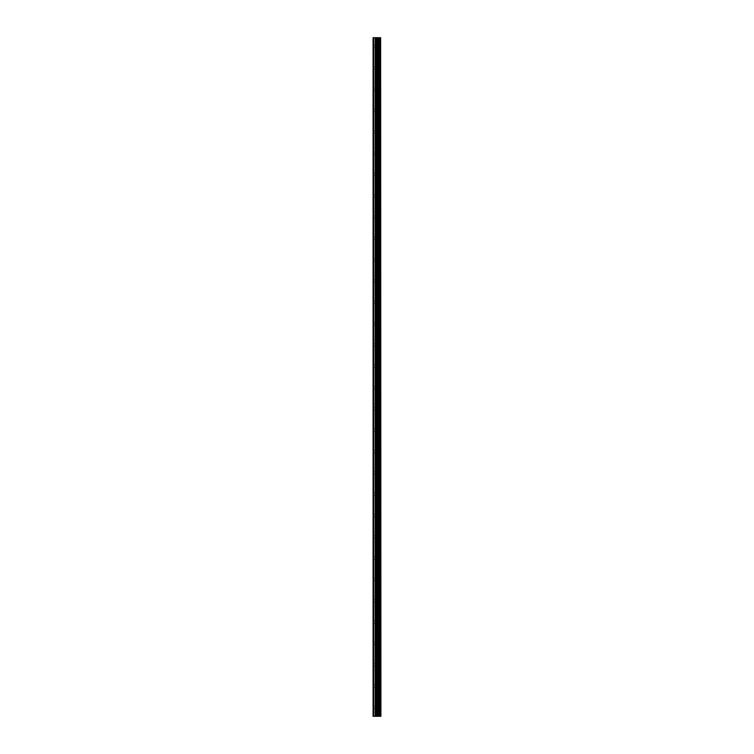 <?xml version="1.0" encoding="UTF-8"?>
<svg xmlns="http://www.w3.org/2000/svg" width="754" height="754" viewBox="0 0 754 754"><rect width="100%" height="100%" fill="white"/><g stroke="black" fill="none" stroke-linecap="round" stroke-linejoin="round"><path stroke-width="0.57" stroke-dasharray="3.77 2.83" d="M380.6 716.3L373.089 716.3L373.089 37.7L373.277 47.822L373.089 37.7L380.911 37.7L380.911 716.3L380.6 37.7M377.707 46.578L377.707 48.539L377.707 46.578M380.902 46.578L380.902 48.539L380.911 46.578M373.089 67.898L373.089 47.577L373.089 67.898M377.707 67.898L377.707 69.858L377.707 67.898M380.902 67.898L380.902 69.858L380.911 67.898M373.089 89.217L373.089 68.897L373.089 89.217M377.707 89.217L377.707 91.168L377.707 89.217M380.902 89.217L380.902 91.168L380.911 89.217M373.089 110.536L373.089 90.207L373.089 110.536M377.707 110.536L377.707 108.576L377.707 110.536M380.902 110.536L380.902 108.576L380.911 110.536M373.089 131.856L373.089 111.526L373.089 131.856M377.707 131.856L377.707 129.895L377.707 131.856M380.902 131.856L380.902 129.895L380.911 131.856M373.089 153.166L373.089 132.845L373.089 153.166M377.707 153.166L377.707 155.126L377.707 153.166M380.902 153.166L380.902 155.126L380.911 153.166M373.089 174.485L373.089 154.165L373.089 174.485M377.707 174.485L377.707 176.436L377.707 174.485M380.902 174.485L380.902 176.436L380.911 174.485M373.089 195.804L373.089 175.475L373.089 195.804M377.707 195.804L377.707 197.755L377.707 195.804M380.902 195.804L380.902 197.755L380.911 195.804M373.089 217.124L373.089 196.794L373.089 217.124M377.707 217.124L377.707 215.163L377.707 217.124M380.902 217.124L380.902 215.163L380.911 217.124M373.089 238.434L373.089 218.113L373.089 238.434M377.707 238.434L377.707 240.394L377.707 238.434M380.902 238.434L380.902 240.394L380.911 238.434M373.089 259.753L373.089 239.433L373.089 259.753M377.707 259.753L377.707 261.713L377.707 259.753M380.902 259.753L380.902 261.713L380.911 259.753M373.089 281.072L373.089 260.752L373.089 281.072M377.707 281.072L377.707 279.121L377.707 281.072M380.902 281.072L380.902 279.121L380.911 281.072M373.089 302.392L373.089 282.062L373.089 302.392M377.707 302.392L377.707 300.431L377.707 302.392M380.902 302.392L380.902 300.431L380.911 302.392M373.089 323.711L373.089 303.381L373.089 323.711M377.707 323.711L377.707 321.751L377.707 323.711M380.902 323.711L380.902 321.751L380.911 323.711M373.089 345.021L373.089 324.701L373.089 345.021M377.707 345.021L377.707 346.981L377.707 345.021M380.902 345.021L380.902 346.981L380.911 345.021M373.089 366.34L373.089 346.02L373.089 366.34M377.707 366.34L377.707 368.291L377.707 366.34M380.902 366.34L380.902 368.291L380.911 366.34M373.089 387.66L373.089 367.33L373.089 387.66M377.707 387.66L377.707 389.611L377.707 387.66M380.902 387.66L380.902 389.611L380.911 387.66M373.089 408.979L373.089 388.649L373.089 408.979M377.707 408.979L377.707 407.019L377.707 408.979M380.902 408.979L380.902 407.019L380.911 408.979M373.089 430.289L373.089 409.969L373.089 430.289M377.707 430.289L377.707 432.249L377.707 430.289M380.902 430.289L380.902 432.249L380.911 430.289M373.089 451.608L373.089 431.288L373.089 451.608M377.707 451.608L377.707 453.569L377.707 451.608M380.902 451.608L380.902 453.569L380.911 451.608M373.089 472.928L373.089 452.607L373.089 472.928M377.707 472.928L377.707 474.879L377.707 472.928M380.902 472.928L380.902 474.879L380.911 472.928M373.089 494.247L373.089 473.917L373.089 494.247M377.707 494.247L377.707 492.287L377.707 494.247M380.902 494.247L380.902 492.287L380.911 494.247M373.089 515.566L373.089 495.237L373.089 515.566M377.707 515.566L377.707 513.606L377.707 515.566M380.902 515.566L380.902 513.606L380.911 515.566M373.089 536.876L373.089 516.556L373.089 536.876M377.707 536.876L377.707 538.837L377.707 536.876M380.902 536.876L380.902 538.837L380.911 536.876M373.089 558.196L373.089 537.875L373.089 558.196M377.707 558.196L377.707 560.147L377.707 558.196M380.902 558.196L380.902 560.147L380.911 558.196M373.089 579.515L373.089 559.185L373.089 579.515M377.707 579.515L377.707 581.466L377.707 579.515M380.902 579.515L380.902 581.466L380.911 579.515M373.089 600.834L373.089 580.505L373.089 600.834M377.707 600.834L377.707 598.874L377.707 600.834M380.902 600.834L380.902 598.874L380.911 600.834M373.089 622.144L373.089 601.824L373.089 622.144M377.707 622.144L377.707 624.105L377.707 622.144M380.902 622.144L380.902 624.105L380.911 622.144M373.089 643.464L373.089 623.143L373.089 643.464M377.707 643.464L377.707 645.424L377.707 643.464M380.902 643.464L380.902 645.424L380.911 643.464M373.089 664.783L373.089 644.463L373.089 664.783M377.707 664.783L377.707 662.832L377.707 664.783M380.902 664.783L380.902 662.832L380.911 664.783M373.089 686.102L373.089 665.773L373.089 686.102M377.707 686.102L377.707 684.142L377.707 686.102M380.902 686.102L380.902 684.142L380.911 686.102M373.089 707.422L373.277 706.178L373.089 707.422M377.707 707.422L377.707 705.461L377.707 707.422M380.902 707.422L380.902 705.461L380.911 707.422M380.582 707.422L380.582 705.461L380.582 707.422M380.582 686.102L380.582 684.142L380.582 686.102M380.582 664.783L380.582 662.832L380.582 664.783M380.582 643.464L380.582 645.424L380.582 643.464M380.582 622.144L380.582 624.105L380.582 622.144M380.582 600.834L380.582 598.874L380.582 600.834M380.582 579.515L380.582 581.466L380.582 579.515M380.582 558.196L380.582 560.147L380.582 558.196M380.582 536.876L380.582 538.837L380.582 536.876M380.582 515.566L380.582 513.606L380.582 515.566M380.582 494.247L380.582 492.287L380.582 494.247M380.582 472.928L380.582 474.879L380.582 472.928M380.582 451.608L380.582 453.569L380.582 451.608M380.582 430.289L380.582 432.249L380.582 430.289M380.582 408.979L380.582 407.019L380.582 408.979M380.582 387.66L380.582 389.611L380.582 387.66M380.582 366.34L380.582 368.291L380.582 366.34M380.582 345.021L380.582 346.981L380.582 345.021M380.582 323.711L380.582 321.751L380.582 323.711M380.582 302.392L380.582 300.431L380.582 302.392M380.582 281.072L380.582 279.121L380.582 281.072M380.582 259.753L380.582 261.713L380.582 259.753M380.582 238.434L380.582 240.394L380.582 238.434M380.582 217.124L380.582 215.163L380.582 217.124M380.582 195.804L380.582 197.755L380.582 195.804M380.582 174.485L380.582 176.436L380.582 174.485M380.582 153.166L380.582 155.126L380.582 153.166M380.582 131.856L380.582 129.895L380.582 131.856M380.582 110.536L380.582 108.576L380.582 110.536M380.582 89.217L380.582 91.168L380.582 89.217M380.582 67.898L380.582 69.858L380.582 67.898M380.582 46.578L380.582 48.539L380.582 46.578M376.877 716.3L376.331 716.3L376.877 716.3M376.227 716.3L377.188 716.3L376.227 716.3M376.227 37.7L377.566 37.7L376.227 37.7M373.089 706.423L373.089 687.092L373.089 706.423M373.089 716.3L373.089 708.411L373.089 716.3M373.277 706.309L373.277 687.214L373.277 706.309M373.277 684.99L373.277 665.895L373.277 684.99M373.277 663.671L373.277 644.576L373.277 663.671M373.277 642.361L373.277 623.256L373.277 642.361M373.277 621.042L373.277 601.937L373.277 621.042M373.277 599.722L373.277 580.627L373.277 599.722M373.277 578.403L373.277 559.308L373.277 578.403M373.277 557.083L373.277 537.988L373.277 557.083M373.277 535.774L373.277 516.669L373.277 535.774M373.277 514.454L373.277 495.359L373.277 514.454M373.277 493.135L373.277 474.04L373.277 493.135M373.277 471.816L373.277 452.72L373.277 471.816M373.277 450.506L373.277 431.401L373.277 450.506M373.277 429.186L373.277 410.082L373.277 429.186M373.277 407.867L373.277 388.772L373.277 407.867M373.277 386.548L373.277 367.452L373.277 386.548M373.277 365.228L373.277 346.133L373.277 365.228M373.277 343.918L373.277 324.814L373.277 343.918M373.277 322.599L373.277 303.494L373.277 322.599M373.277 301.28L373.277 282.184L373.277 301.28M373.277 279.96L373.277 260.865L373.277 279.96M373.277 258.641L373.277 239.546L373.277 258.641M373.277 237.331L373.277 218.226L373.277 237.331M373.277 216.012L373.277 196.917L373.277 216.012M373.277 194.692L373.277 175.597L373.277 194.692M373.277 173.373L373.277 154.278L373.277 173.373M373.277 152.063L373.277 132.958L373.277 152.063M373.277 130.744L373.277 111.639L373.277 130.744M373.277 109.424L373.277 90.329L373.277 109.424M373.277 88.105L373.277 69.01L373.277 88.105M373.277 66.786L373.277 47.691L373.277 66.786M373.277 45.476L373.277 37.7L373.277 45.476M373.635 716.3L373.635 37.7M378.263 716.3L378.263 37.7M378.338 716.3L378.338 37.7M379.893 716.3L379.893 37.7M379.941 716.3L379.941 37.7M380.647 716.3L380.647 37.7M373.277 716.3L373.277 708.524L373.277 716.3M375.172 716.3L375.172 37.7M375.426 716.3L375.426 37.7M376.5 716.3L376.5 37.7M376.746 716.3L376.746 37.7M377.745 716.3L377.745 37.7M377.999 716.3L377.999 37.7M378.989 716.3L378.989 37.7M379.036 716.3L379.036 37.7M379.083 716.3L379.083 37.7M379.215 716.3L379.215 37.7M379.705 716.3L379.705 37.7M379.837 716.3L379.837 37.7M373.277 47.822L377.707 47.822M373.277 69.142L377.707 69.142M373.277 90.461L377.707 90.461M373.277 111.78L377.707 111.78M373.277 133.09L377.707 133.09M373.277 154.41L377.707 154.41M373.277 175.729L377.707 175.729M373.277 197.048L377.707 197.048M373.277 218.368L377.707 218.368M373.277 239.678L377.707 239.678M373.277 260.997L377.707 260.997M373.277 282.316L377.707 282.316M373.277 303.636L377.707 303.636M373.277 324.946L377.707 324.946M373.277 346.265L377.707 346.265M373.277 367.584L377.707 367.584M373.277 388.904L377.707 388.904M373.277 410.223L377.707 410.223M373.277 431.533L377.707 431.533M373.277 452.852L377.707 452.852M373.277 474.172L377.707 474.172M373.277 495.491L377.707 495.491M373.277 516.81L377.707 516.81M373.277 538.12L377.707 538.12M373.277 559.44L377.707 559.44M373.277 580.759L377.707 580.759M373.277 602.078L377.707 602.078M373.277 623.388L377.707 623.388M373.277 644.708L377.707 644.708M373.277 666.027L377.707 666.027M373.277 687.346L377.707 687.346M373.277 708.666L377.707 708.666M377.707 709.373L380.582 709.373M377.707 688.053L380.582 688.053M377.707 666.734L380.582 666.734M377.707 645.424L380.582 645.424M377.707 624.105L380.582 624.105M377.707 602.785L380.582 602.785M377.707 581.466L380.582 581.466M377.707 560.147L380.582 560.147M377.707 538.837L380.582 538.837M377.707 517.517L380.582 517.517M377.707 496.198L380.582 496.198M377.707 474.879L380.582 474.879M377.707 453.569L380.582 453.569M377.707 432.249L380.582 432.249M377.707 410.93L380.582 410.93M377.707 389.611L380.582 389.611M377.707 368.291L380.582 368.291M377.707 346.981L380.582 346.981M377.707 325.662L380.582 325.662M377.707 304.343L380.582 304.343M377.707 283.023L380.582 283.023M377.707 261.713L380.582 261.713M377.707 240.394L380.582 240.394M377.707 219.075L380.582 219.075M377.707 197.755L380.582 197.755M377.707 176.436L380.582 176.436M377.707 155.126L380.582 155.126M377.707 133.807L380.582 133.807M377.707 112.487L380.582 112.487M377.707 91.168L380.582 91.168M377.707 69.858L380.582 69.858M377.707 48.539L380.582 48.539M377.707 44.627L380.582 44.627M377.707 65.947L380.582 65.947M377.707 87.266L380.582 87.266M377.707 108.576L380.582 108.576M377.707 129.895L380.582 129.895M377.707 151.215L380.582 151.215M377.707 172.534L380.582 172.534M377.707 193.853L380.582 193.853M377.707 215.163L380.582 215.163M377.707 236.483L380.582 236.483M377.707 257.802L380.582 257.802M377.707 279.121L380.582 279.121M377.707 300.431L380.582 300.431M377.707 321.751L380.582 321.751M377.707 343.07L380.582 343.07M377.707 364.389L380.582 364.389M377.707 385.709L380.582 385.709M377.707 407.019L380.582 407.019M377.707 428.338L380.582 428.338M377.707 449.657L380.582 449.657M377.707 470.977L380.582 470.977M377.707 492.287L380.582 492.287M377.707 513.606L380.582 513.606M377.707 534.925L380.582 534.925M377.707 556.245L380.582 556.245M377.707 577.564L380.582 577.564M377.707 598.874L380.582 598.874M377.707 620.193L380.582 620.193M377.707 641.513L380.582 641.513M377.707 662.832L380.582 662.832M377.707 684.142L380.582 684.142M377.707 705.461L380.582 705.461M373.277 706.178L377.707 706.178M373.277 684.858L377.707 684.858M373.277 663.539L377.707 663.539M373.277 642.219L377.707 642.219M373.277 620.91L377.707 620.91M373.277 599.59L377.707 599.59M373.277 578.271L377.707 578.271M373.277 556.952L377.707 556.952M373.277 535.632L377.707 535.632M373.277 514.322L377.707 514.322M373.277 493.003L377.707 493.003M373.277 471.684L377.707 471.684M373.277 450.364L377.707 450.364M373.277 429.054L377.707 429.054M373.277 407.735L377.707 407.735M373.277 386.416L377.707 386.416M373.277 365.096L377.707 365.096M373.277 343.777L377.707 343.777M373.277 322.467L377.707 322.467M373.277 301.148L377.707 301.148M373.277 279.828L377.707 279.828M373.277 258.509L377.707 258.509M373.277 237.19L377.707 237.19M373.277 215.88L377.707 215.88M373.277 194.56L377.707 194.56M373.277 173.241L377.707 173.241M373.277 151.922L377.707 151.922M373.277 130.612L377.707 130.612M373.277 109.292L377.707 109.292M373.277 87.973L377.707 87.973M373.277 66.654L377.707 66.654M373.277 45.334L377.707 45.334"/><path stroke-width="1.13" d="M380.647 37.7L380.911 716.3L380.647 37.7L373.089 37.7L373.089 716.3L373.635 716.3L373.635 37.7M373.635 716.3L380.647 716.3M380.6 716.3L380.6 37.7M379.941 716.3L379.941 37.7M379.893 716.3L379.893 37.7M378.338 716.3L378.338 37.7M378.263 716.3L378.263 37.7M379.837 716.3L379.837 37.7M379.705 716.3L379.705 37.7M379.215 716.3L379.215 37.7M379.083 716.3L379.083 37.7M379.036 716.3L379.036 37.7M378.989 716.3L378.989 37.7M377.999 716.3L377.999 37.7M377.745 716.3L377.745 37.7M376.746 716.3L376.746 37.7M376.5 716.3L376.5 37.7M375.426 716.3L375.426 37.7M375.172 716.3L375.172 37.7"/></g></svg>
